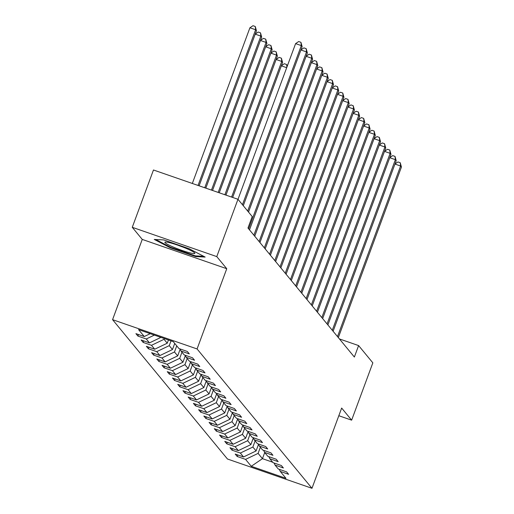 <?xml version="1.0" encoding="UTF-8"?>
<svg xmlns="http://www.w3.org/2000/svg" width="514" height="514" viewBox="0 0 514 514"><rect width="100%" height="100%" fill="white"/><g stroke="black" fill="none" stroke-linecap="round" stroke-linejoin="round"><path stroke-width="0.77" d="M112.566 319.663L227.464 459.008L311.979 488.3L197.074 348.955L112.566 319.663L142.249 239.415L226.758 268.713L216.773 256.602L132.265 227.31L142.249 239.415M132.265 227.31L153.468 169.993L237.976 199.284L216.773 256.602M279.314 469.346L280.278 471.422L288.617 474.313L286.606 471.878L278.267 468.986L275.054 465.086L283.387 467.978L281.383 465.536L273.043 462.645L269.831 458.745L278.164 461.636L276.153 459.201L267.82 456.31L264.601 452.41L272.94 455.301L270.929 452.86L262.59 449.975L259.377 446.075L267.71 448.96L265.699 446.525L257.366 443.633L254.147 439.733L262.487 442.625L260.476 440.19L252.143 437.298L248.924 433.398L257.263 436.29L255.252 433.848L246.913 430.957L243.7 427.057L252.033 429.948L250.022 427.513L241.689 424.622L238.47 420.722L246.81 423.613L244.799 421.172L236.459 418.287L233.247 414.387L241.58 417.272L239.575 414.837L231.236 411.945L228.023 408.045L236.356 410.937L234.345 408.501L226.012 405.61L222.793 401.71L231.133 404.602L229.122 402.16L220.782 399.269L217.57 395.369L225.903 398.26L223.898 395.825L215.559 392.934L212.34 389.034L220.679 391.925L218.668 389.483L210.335 386.599L207.116 382.699L215.456 385.584L213.445 383.148L205.105 380.257L201.893 376.357L210.226 379.248L208.215 376.813L199.882 373.922L196.663 370.022L205.002 372.913L202.991 370.472L194.658 367.581L191.439 363.681L199.773 366.572L197.768 364.137L189.428 361.246L186.216 357.346L194.549 360.237L192.538 357.795L184.205 354.911L180.986 351.011L189.325 353.895L187.314 351.46L178.975 348.569L173.282 341.662L138.568 329.628L144.261 336.535L135.921 333.644L137.932 336.085L138.504 334.543M280.278 471.422L285.977 478.328L251.256 466.294L245.563 459.387L237.224 456.503L237.796 454.954M137.932 336.085L146.272 338.977L149.484 342.877L141.151 339.985L143.162 342.42L151.495 345.312L154.714 349.212L146.374 346.32L148.385 348.762L156.725 351.647L159.938 355.547L151.604 352.662L153.609 355.097L161.949 357.988L165.161 361.888L156.828 358.997L158.839 361.432L167.172 364.323L170.391 368.223L162.051 365.332L164.062 367.773L172.402 370.665L175.615 374.565L167.281 371.673L169.286 374.108L177.626 377L180.844 380.9L172.505 378.008L174.516 380.45L182.849 383.335L186.068 387.235L177.728 384.35L179.739 386.785L188.079 389.676L191.292 393.576L182.958 390.685L184.969 393.12L193.303 396.011L196.521 399.911L188.182 397.026L190.193 399.462L198.532 402.353L201.745 406.253L193.412 403.361L195.416 405.797L203.756 408.688L206.969 412.588L198.635 409.697L200.646 412.138L208.98 415.023L212.198 418.923L203.859 416.038L205.87 418.473L214.209 421.364L217.422 425.264L209.089 422.373L211.093 424.808L219.433 427.699L222.652 431.599L214.312 428.715L216.323 431.15L224.657 434.041L227.875 437.941L219.536 435.05L221.547 437.485L229.886 440.376L233.099 444.276L224.766 441.385L226.777 443.826L235.11 446.711L238.329 450.611L229.989 447.726L232 450.161L240.334 453.052L243.552 456.952L235.213 454.061L237.224 456.503M237.976 199.284L252.213 216.555L247.973 228.017L354.364 357.044L358.605 345.581L339.433 338.932M258.542 444.289L256.081 450.945L252.862 447.045L255.13 440.922M274.091 463.011L275.054 465.086M243.552 456.952L256.081 450.945M240.334 453.052L252.862 447.045M253.318 437.947L250.858 444.61L247.639 440.71L249.907 434.587M268.861 456.67L269.831 458.745M238.329 450.611L250.858 444.61M235.11 446.711L247.639 440.71M248.095 431.612L245.628 438.275L242.415 434.375L244.677 428.246M263.637 450.335L264.601 452.41M233.099 444.276L245.628 438.275M229.886 440.376L242.415 434.375M242.865 425.277L240.404 431.933L237.185 428.034L239.453 421.91M258.407 444L259.377 446.075M227.875 437.941L240.404 431.933M224.657 434.041L237.185 428.034M237.641 418.936L235.174 425.598L231.962 421.698L234.23 415.575M253.184 437.658L254.147 439.733M222.652 431.599L235.174 425.598M219.433 427.699L231.962 421.698M232.418 412.601L229.951 419.257L226.738 415.357L229 409.234M247.96 431.323L248.924 433.398M217.422 425.264L229.951 419.257M214.209 421.364L226.738 415.357M227.188 406.259L224.727 412.922L221.508 409.022L223.776 402.899M242.73 424.982L243.7 427.057M212.198 418.923L224.727 412.922M208.98 415.023L221.508 409.022M221.964 399.924L219.497 406.587L216.285 402.687L218.546 396.557M237.507 418.647L238.47 420.722M206.969 412.588L219.497 406.587M203.756 408.688L216.285 402.687M216.735 393.589L214.274 400.245L211.055 396.345L213.323 390.222M232.283 412.312L233.247 414.387M201.745 406.253L214.274 400.245M198.532 402.353L211.055 396.345M211.511 387.248L209.05 393.91L205.831 390.01L208.099 383.887M227.053 405.97L228.023 408.045M196.521 399.911L209.05 393.91M193.303 396.011L205.831 390.01M206.287 380.913L203.82 387.569L200.608 383.669L202.869 377.546M221.83 399.635L222.793 401.71M191.292 393.576L203.82 387.569M188.079 389.676L200.608 383.669M201.058 374.571L198.597 381.234L195.378 377.334L197.646 371.211M216.6 393.294L217.57 395.369M186.068 387.235L198.597 381.234M182.849 383.335L195.378 377.334M195.834 368.236L193.373 374.899L190.154 370.999L192.422 364.869M211.376 386.958L212.34 389.034M180.844 380.9L193.373 374.899M177.626 377L190.154 370.999M190.61 361.901L188.143 368.557L184.931 364.657L187.192 358.534M206.153 380.623L207.116 382.699M175.615 374.565L188.143 368.557M172.402 370.665L184.931 364.657M185.381 355.559L182.92 362.222L179.701 358.322L181.969 352.199M200.923 374.282L201.893 376.357M170.391 368.223L182.92 362.222M167.172 364.323L179.701 358.322M180.157 349.224L177.69 355.881L174.477 351.981L176.739 345.858M195.699 367.947L196.663 370.022M165.161 361.888L177.69 355.881M161.949 357.988L174.477 351.981M174.734 343.423L172.466 349.546L169.247 345.646L171.014 340.878M190.476 361.605L191.439 363.681M159.938 355.547L172.466 349.546M156.725 351.647L169.247 345.646M168.431 339.985L167.243 343.211L164.024 339.311L164.307 338.553M185.246 355.27L186.216 357.346M154.714 349.212L167.243 343.211M151.495 345.312L164.024 339.311M180.022 348.935L180.986 351.011M149.484 342.877L160.94 337.383M146.272 338.977L154.348 335.102M144.261 336.535L150.236 333.676M338.822 415.723L351.64 420.163L372.843 362.845L358.605 345.581M351.64 420.163L341.656 408.058L311.979 488.3M226.758 268.713L197.074 348.955M264.71 452.545L262.448 458.668L272.69 462.214M260.354 447.264L258.092 453.387L262.448 458.668L251.256 466.294M245.563 459.387L258.092 453.387M143.162 342.42L143.727 340.878M148.385 348.762L148.957 347.22M153.609 355.097L154.181 353.555M158.839 361.432L159.411 359.89M164.062 367.773L164.634 366.231M169.286 374.108L169.858 372.566M174.516 380.45L175.088 378.908M179.739 386.785L180.311 385.243M184.969 393.12L185.535 391.578M190.193 399.462L190.765 397.92M195.416 405.797L195.988 404.255M200.646 412.138L201.218 410.596M205.87 418.473L206.442 416.931M211.093 424.808L211.665 423.266M216.323 431.15L216.895 429.608M221.547 437.485L222.119 435.943M226.777 443.826L227.342 442.284M232 450.161L232.572 448.619M154.258 239.434L170.218 247.761L195.667 256.582L205.163 257.077L189.203 248.744L163.754 239.922L154.258 239.434M195.924 255.895L195.667 256.582M170.43 247.189L170.218 247.761M242.447 204.713L301.307 45.598L302.142 46.613L243.283 205.728M238.001 199.316L295.595 43.619L301.307 45.598L300.947 42.328L302.142 46.613M295.595 43.619L298.66 41.531L300.947 42.328M199.111 185.817L256.46 30.776L255.625 29.761L249.913 27.782L192.326 183.466M249.913 27.782L252.984 25.7L255.265 26.49L255.625 29.761L198.038 185.445M255.265 26.49L256.46 30.776M174.342 247.51A15.985 1.754 -159.7 0 0 189.223 252.663A15.985 1.754 -159.7 0 0 194.716 252.927A15.985 1.754 -159.7 0 0 185.419 248.082A15.985 1.754 -159.7 0 0 165.277 242.036A15.985 1.754 -159.7 0 0 174.342 247.51M178.05 245.274A10.942 1.201 -159.7 0 0 182.913 247.073M203.672 256.3L195.339 255.869L170.68 247.318L155.716 239.505M247.671 211.048L306.53 51.933L307.372 52.948L248.513 212.064M300.934 49.877L303.89 47.873L306.171 48.663L306.53 51.933L300.896 49.98M306.171 48.663L307.372 52.948M248.66 228.852L311.76 58.268L312.596 59.283L249.496 229.867M306.164 56.212L309.113 54.208L311.4 55.004L311.76 58.268L306.126 56.315M311.4 55.004L312.596 59.283M205.825 188.143L261.69 37.117L260.849 36.102L204.745 187.771M255.252 34.04L258.208 32.035L260.495 32.832L261.69 37.117M260.495 32.832L260.849 36.102L255.22 34.149M212.533 190.469L266.914 43.452L266.079 42.437L211.46 190.096M260.482 40.381L263.431 38.377L265.719 39.167L266.914 43.452M265.719 39.167L266.079 42.437L260.444 40.484M253.884 235.187L316.984 64.61L317.819 65.625L254.726 236.202M311.388 62.554L314.343 60.549L316.624 61.339L316.984 64.61L311.349 62.657M316.624 61.339L317.819 65.625M259.114 241.522L322.207 70.945L323.049 71.96L259.949 242.537M316.611 68.889L319.567 66.884L321.848 67.675L322.207 70.945L316.573 68.992M321.848 67.675L323.049 71.96M264.337 247.864L327.437 77.286L328.273 78.301L265.173 248.879M321.841 75.23L324.79 73.219L327.077 74.016L327.437 77.286L321.803 75.333M327.077 74.016L328.273 78.301M219.24 192.795L272.144 49.787L271.302 48.772L218.167 192.422M265.706 46.716L268.661 44.712L270.942 45.502L272.144 49.787M270.942 45.502L271.302 48.772L265.667 46.819M225.954 195.121L277.367 56.129L276.532 55.114L224.875 194.748M270.936 53.058L273.885 51.053L276.172 51.843L277.367 56.129M276.172 51.843L276.532 55.114L270.897 53.16M232.662 197.447L282.591 62.464L281.756 61.449L231.589 197.074M276.159 59.393L279.115 57.388L281.396 58.178L282.591 62.464M281.396 58.178L281.756 61.449L276.121 59.495M281.383 65.728L284.338 63.723L286.619 64.52L287.242 66.203M286.69 67.687L281.344 65.837M286.908 67.109L286.619 64.52M269.561 254.199L332.661 83.621L333.496 84.637L270.403 255.214M327.065 81.565L330.02 79.561L332.301 80.351L332.661 83.621L327.026 81.668M332.301 80.351L333.496 84.637M274.791 260.54L337.884 89.956L338.726 90.972L275.626 261.555M332.288 87.9L335.244 85.896L337.531 86.693L337.884 89.956L332.256 88.003M337.531 86.693L338.726 90.972M280.014 266.875L343.114 96.298L343.95 97.313L280.85 267.89M337.518 94.242L340.467 92.237L342.754 93.028L343.114 96.298L337.48 94.345M342.754 93.028L343.95 97.313M285.238 273.21L348.338 102.633L349.179 103.648L286.08 274.225M342.742 100.577L345.697 98.572L347.978 99.363L348.338 102.633L342.703 100.68M347.978 99.363L349.179 103.648M290.468 279.552L353.568 108.974L354.403 109.99L291.303 280.567M347.972 106.918L350.921 104.907L353.208 105.704L353.568 108.974L347.933 107.021M353.208 105.704L354.403 109.99M295.691 285.887L358.791 115.309L359.627 116.325L296.527 286.902M353.195 113.253L356.151 111.249L358.431 112.039L358.791 115.309L353.157 113.356M358.431 112.039L359.627 116.325M300.915 292.228L364.015 121.645L364.856 122.66L301.757 293.243M358.419 119.589L361.374 117.584L363.655 118.381L364.015 121.645L358.38 119.691M363.655 118.381L364.856 122.66M306.145 298.563L369.245 127.986L370.08 129.001L306.98 299.578M363.649 125.93L366.598 123.925L368.885 124.716L369.245 127.986L363.61 126.033M368.885 124.716L370.08 129.001M311.368 304.898L374.468 134.321L375.304 135.336L312.21 305.914M368.872 132.265L371.828 130.26L374.108 131.051L374.468 134.321L368.834 132.368M374.108 131.051L375.304 135.336M316.598 311.24L379.692 140.663L380.533 141.678L317.434 312.255M374.096 138.607L377.051 136.602L379.338 137.392L379.692 140.663L374.057 138.709M379.338 137.392L380.533 141.678M321.822 317.575L384.922 146.998L385.757 148.013L322.657 318.59M379.326 144.942L382.275 142.937L384.562 143.727L384.922 146.998L379.287 145.044M384.562 143.727L385.757 148.013M327.045 323.916L390.145 153.333L390.987 154.348L327.887 324.932M384.549 151.277L387.505 149.272L389.785 150.069L390.145 153.333L384.511 151.379M389.785 150.069L390.987 154.348M332.275 330.251L395.375 159.674L396.21 160.689L333.111 331.267M389.779 157.618L392.728 155.613L395.015 156.404L395.375 159.674L389.74 157.721M395.015 156.404L396.21 160.689M337.499 336.586L400.599 166.009L401.434 167.024L338.334 337.602M395.003 163.953L397.958 161.949L400.239 162.739L400.599 166.009L394.964 164.056M400.239 162.739L401.434 167.024"/></g></svg>
